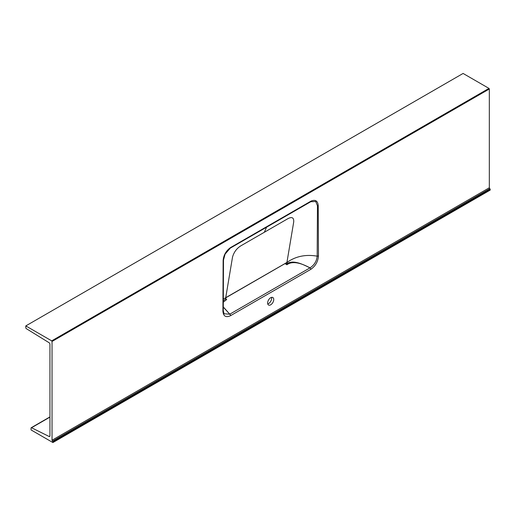 <?xml version="1.0" encoding="UTF-8"?>
<svg xmlns="http://www.w3.org/2000/svg" width="516" height="516" viewBox="0 0 516 516"><rect width="100%" height="100%" fill="white"/><g stroke="black" fill="none" stroke-linecap="round" stroke-linejoin="round"><path stroke-width="0.77" d="M270.681 304.808A4.328 2.496 120 0 0 273.512 300.996A4.328 2.496 120 0 0 272.848 297.526A4.328 2.496 120 0 0 270.681 297.738A4.328 2.496 120 0 0 267.856 301.55A4.328 2.496 120 0 0 268.52 305.02A4.328 2.496 120 0 0 270.681 304.808M267.74 303.943A4.328 2.496 120 0 0 268.584 303.595A4.328 2.496 120 0 0 271.526 297.39M51.69 340.857L25.8 325.912L25.8 327.75A0.742 0.426 -120 0 0 26.31 328.647L49.097 342.727A1.238 0.716 60 0 1 49.936 344.224L49.936 435.949A1.238 0.716 60 0 1 49.684 436.51A1.238 0.716 60 0 1 49.123 436.484L31.534 427.751A0.742 0.426 -120 0 0 31.05 428.074L31.05 429.931L52.909 442.554L490.2 190.088L490.2 189.282L52.909 441.748L52.561 441.141A0.742 0.426 60 0 1 52.039 440.232L52.039 341.463L51.69 340.857L488.975 88.391L489.323 88.997L52.039 341.463M223.286 306.923L229.781 314.192A1.238 0.716 60.3 0 1 230.568 315.663C225.918 317.798 223.364 316.295 222.912 311.161L223.138 260.457C223.628 255.104 226.066 250.828 230.452 247.622L310.961 201.143C315.315 199.324 317.733 200.788 318.23 205.542L318.449 256C317.998 261.657 315.444 266.108 310.793 269.346A1.238 0.71 -120.3 0 0 309.993 267.881C303.737 264.482 293.481 259.864 286.896 264.766L286.754 263.45L287.09 263.444L286.896 264.766L284.929 263.553M52.039 440.232L489.323 187.766L489.323 88.997M225.55 298.829L226.672 299.538L223.305 302.15M286.754 263.495L287.083 263.508C293.952 259.6 303.737 264.818 309.993 267.881L309.993 267.881C314.27 265.089 316.663 261.186 317.185 256.175C305.73 254.182 295.642 256.284 286.922 262.476L287.09 263.444M223.318 298.822L225.789 297.796L286.851 262.534M286.922 262.476L293.727 221.854C293.92 217.636 291.998 216.565 287.947 218.642L240.714 245.906C236.567 248.564 233.832 252.33 232.503 257.2L225.705 297.822M310.961 201.143A1.238 0.761 -116.3 0 1 310.638 201.75L310.638 201.75A1.238 0.761 -116.3 0 1 310.561 201.775L230.142 248.202L225.079 254.156L223.493 260.025L223.454 268.133M266.585 227.169L264.334 232.271M318.449 256L317.185 256.175L317.463 205.761L315.734 201.517L310.69 201.717M223.312 300.77L225.544 299.041L225.731 297.771M223.454 268.281L223.273 310.658L224.054 313.773L229.775 314.192L223.286 307.11M225.615 298.745L226.672 299.538L225.544 299.041L226.26 297.371M229.775 314.192L309.987 267.881A1.238 0.716 -120 0 1 310.787 269.352L230.575 315.657A1.238 0.716 -120 0 0 229.781 314.192M285.954 262.96L286.754 263.45L286.251 262.715M287.09 263.005L286.832 262.554M225.602 298.983L225.544 298.538M226.131 297.461L286.574 262.657M489.323 187.766A0.742 0.426 -120 0 0 489.852 188.675L490.2 189.282M25.8 325.912L463.091 73.446L488.975 88.391M52.909 442.554L52.909 441.748M49.123 436.484L49.936 436.014M49.936 417.122L31.534 427.751M286.754 263.005L286.264 262.779M52.561 441.141L489.852 188.675M318.23 205.542A1.238 0.729 178.9 0 1 317.463 205.761M270.3 224.995A1.238 0.716 -120 0 0 270.423 224.95L270.423 224.95A1.238 0.716 -120 0 0 270.681 224.383M230.142 248.202A1.238 0.664 -123.2 0 0 230.252 248.151L230.252 248.151A1.238 0.664 -123.2 0 0 230.452 247.622M223.493 260.025A1.238 0.697 -179 0 1 223.138 260.457M223.209 310.432L222.912 311.161M230.297 248.119L311.154 201.511M230.252 248.151L225.111 254.091M31.199 427.732L49.936 416.915"/></g></svg>
